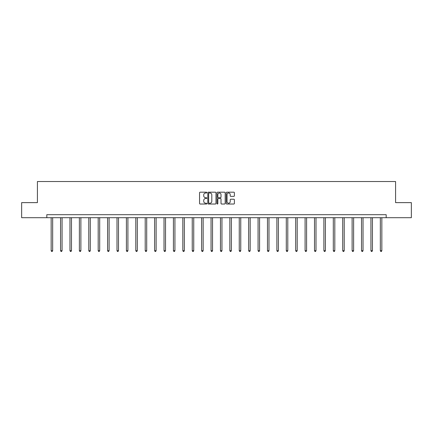 <?xml version="1.0" encoding="UTF-8"?>
<svg xmlns="http://www.w3.org/2000/svg" width="433" height="433" viewBox="0 0 433 433"><rect width="100%" height="100%" fill="white"/><g stroke="black" fill="none" stroke-linecap="round" stroke-linejoin="round"><path stroke-width="0.65" d="M206.855 192.604A0.417 0.417 0 0 0 206.438 192.187L200.154 192.187A0.59 0.59 0 0 0 199.559 192.782L199.559 203.434A0.59 0.59 0 0 0 200.154 204.024L206.438 204.024A0.417 0.417 0 0 0 206.855 203.607A0.417 0.417 0 0 0 206.438 203.196L205.626 203.196A1.894 1.894 0 0 1 203.732 201.302L203.732 200.414A1.894 1.894 0 0 1 205.626 198.52L206.438 198.52A0.417 0.417 0 0 0 206.855 198.108A0.417 0.417 0 0 0 206.438 197.692L205.626 197.692A1.894 1.894 0 0 1 203.732 195.797L203.732 194.91A1.894 1.894 0 0 1 205.626 193.015L206.438 193.015A0.417 0.417 0 0 0 206.855 192.604M233.793 196.36A0.59 0.59 0 0 0 234.388 195.77L234.388 192.782A0.59 0.59 0 0 0 233.793 192.187L226.811 192.187A0.59 0.59 0 0 0 226.221 192.782L226.221 203.434A0.59 0.59 0 0 0 226.811 204.024L233.793 204.024A0.59 0.59 0 0 0 234.388 203.434L234.388 199.824A0.59 0.59 0 0 0 233.793 199.229L230.805 199.229A0.59 0.59 0 0 0 230.215 199.824L230.215 201.61A1.58 1.58 0 0 1 228.629 203.196A1.58 1.58 0 0 1 227.049 201.61L227.049 194.601A1.58 1.58 0 0 1 228.629 193.015A1.58 1.58 0 0 1 230.215 194.601L230.215 195.77A0.59 0.59 0 0 0 230.805 196.36L233.793 196.36M46.818 217.702L21.65 217.702L21.65 202.628L37.417 202.628L37.417 181.524L395.583 181.524L395.583 202.628L411.35 202.628L411.35 217.702L386.182 217.702L386.182 214.687L46.818 214.687L46.818 217.702L386.182 217.702M215.98 192.782A0.59 0.59 0 0 0 215.39 192.187L208.408 192.187A0.59 0.59 0 0 0 207.818 192.782L207.818 203.434A0.59 0.59 0 0 0 208.408 204.024L215.39 204.024A0.59 0.59 0 0 0 215.98 203.434L215.98 192.782M217.61 192.187L224.592 192.187A0.59 0.59 0 0 1 225.182 192.782L225.182 203.434A0.59 0.59 0 0 1 224.592 204.024L221.604 204.024A0.59 0.59 0 0 1 221.014 203.434L221.014 199.11A0.59 0.59 0 0 0 220.419 198.52L218.438 198.52A0.59 0.59 0 0 0 217.848 199.11L217.848 203.607A0.417 0.417 0 0 1 217.431 204.024A0.417 0.417 0 0 1 217.02 203.607L217.02 192.782A0.59 0.59 0 0 1 217.61 192.187M209.058 193.015A0.417 0.417 0 0 0 208.646 193.432L208.646 202.779A0.417 0.417 0 0 0 209.058 203.196L209.918 203.196A1.894 1.894 0 0 0 211.813 201.302L211.813 194.91A1.894 1.894 0 0 0 209.918 193.015L209.058 193.015M221.014 194.628A1.58 1.58 0 0 0 219.428 193.048A1.58 1.58 0 0 0 217.848 194.628L217.848 197.102A0.59 0.59 0 0 0 218.438 197.692L220.419 197.692A0.59 0.59 0 0 0 221.014 197.102L221.014 194.628M51.159 217.702L51.159 250.691L52.669 250.691L52.669 217.702M52.669 250.691L52.214 251.476L51.614 251.476L51.159 250.691M60.566 217.702L60.566 250.691L62.071 250.691L62.071 217.702M62.071 250.691L61.621 251.476L61.021 251.476L60.566 250.691M69.973 217.702L69.973 250.691L71.477 250.691L71.477 217.702M71.477 250.691L71.028 251.476L70.422 251.476L69.973 250.691M79.374 217.702L79.374 250.691L80.884 250.691L80.884 217.702M80.884 250.691L80.43 251.476L79.829 251.476L79.374 250.691M88.781 217.702L88.781 250.691L90.286 250.691L90.286 217.702M90.286 250.691L89.837 251.476L89.23 251.476L88.781 250.691M98.183 217.702L98.183 250.691L99.693 250.691L99.693 217.702M99.693 250.691L99.238 251.476L98.637 251.476L98.183 250.691M107.59 217.702L107.59 250.691L109.1 250.691L109.1 217.702M109.1 250.691L108.645 251.476L108.044 251.476L107.59 250.691M116.997 217.702L116.997 250.691L118.501 250.691L118.501 217.702M118.501 250.691L118.052 251.476L117.446 251.476L116.997 250.691M126.398 217.702L126.398 250.691L127.908 250.691L127.908 217.702M127.908 250.691L127.454 251.476L126.853 251.476L126.398 250.691M135.805 217.702L135.805 250.691L137.31 250.691L137.31 217.702M137.31 250.691L136.86 251.476L136.26 251.476L135.805 250.691M145.212 217.702L145.212 250.691L146.717 250.691L146.717 217.702M146.717 250.691L146.267 251.476L145.661 251.476L145.212 250.691M154.613 217.702L154.613 250.691L156.124 250.691L156.124 217.702M156.124 250.691L155.669 251.476L155.068 251.476L154.613 250.691M164.02 217.702L164.02 250.691L165.525 250.691L165.525 217.702M165.525 250.691L165.076 251.476L164.47 251.476L164.02 250.691M173.422 217.702L173.422 250.691L174.932 250.691L174.932 217.702M174.932 250.691L174.477 251.476L173.877 251.476L173.422 250.691M182.829 217.702L182.829 250.691L184.339 250.691L184.339 217.702M184.339 250.691L183.884 251.476L183.283 251.476L182.829 250.691M192.236 217.702L192.236 250.691L193.74 250.691L193.74 217.702M193.74 250.691L193.291 251.476L192.685 251.476L192.236 250.691M201.637 217.702L201.637 250.691L203.147 250.691L203.147 217.702M203.147 250.691L202.693 251.476L202.092 251.476L201.637 250.691M211.044 217.702L211.044 250.691L212.549 250.691L212.549 217.702M212.549 250.691L212.1 251.476L211.493 251.476L211.044 250.691M220.451 217.702L220.451 250.691L221.956 250.691L221.956 217.702M221.956 250.691L221.507 251.476L220.9 251.476L220.451 250.691M229.853 217.702L229.853 250.691L231.363 250.691L231.363 217.702M231.363 250.691L230.908 251.476L230.307 251.476L229.853 250.691M239.26 217.702L239.26 250.691L240.764 250.691L240.764 217.702M240.764 250.691L240.315 251.476L239.709 251.476L239.26 250.691M248.661 217.702L248.661 250.691L250.171 250.691L250.171 217.702M250.171 250.691L249.717 251.476L249.116 251.476L248.661 250.691M258.068 217.702L258.068 250.691L259.578 250.691L259.578 217.702M259.578 250.691L259.123 251.476L258.523 251.476L258.068 250.691M267.475 217.702L267.475 250.691L268.98 250.691L268.98 217.702M268.98 250.691L268.53 251.476L267.924 251.476L267.475 250.691M276.876 217.702L276.876 250.691L278.387 250.691L278.387 217.702M278.387 250.691L277.932 251.476L277.331 251.476L276.876 250.691M286.283 217.702L286.283 250.691L287.788 250.691L287.788 217.702M287.788 250.691L287.339 251.476L286.733 251.476L286.283 250.691M295.69 217.702L295.69 250.691L297.195 250.691L297.195 217.702M297.195 250.691L296.74 251.476L296.14 251.476L295.69 250.691M305.092 217.702L305.092 250.691L306.602 250.691L306.602 217.702M306.602 250.691L306.147 251.476L305.546 251.476L305.092 250.691M314.499 217.702L314.499 250.691L316.003 250.691L316.003 217.702M316.003 250.691L315.554 251.476L314.948 251.476L314.499 250.691M323.9 217.702L323.9 250.691L325.41 250.691L325.41 217.702M325.41 250.691L324.956 251.476L324.355 251.476L323.9 250.691M333.307 217.702L333.307 250.691L334.817 250.691L334.817 217.702M334.817 250.691L334.363 251.476L333.762 251.476L333.307 250.691M342.714 217.702L342.714 250.691L344.219 250.691L344.219 217.702M344.219 250.691L343.77 251.476L343.163 251.476L342.714 250.691M352.116 217.702L352.116 250.691L353.626 250.691L353.626 217.702M353.626 250.691L353.171 251.476L352.57 251.476L352.116 250.691M361.523 217.702L361.523 250.691L363.027 250.691L363.027 217.702M363.027 250.691L362.578 251.476L361.972 251.476L361.523 250.691M370.929 217.702L370.929 250.691L372.434 250.691L372.434 217.702M372.434 250.691L371.979 251.476L371.379 251.476L370.929 250.691M380.331 217.702L380.331 250.691L381.841 250.691L381.841 217.702M381.841 250.691L381.386 251.476L380.786 251.476L380.331 250.691"/></g></svg>
